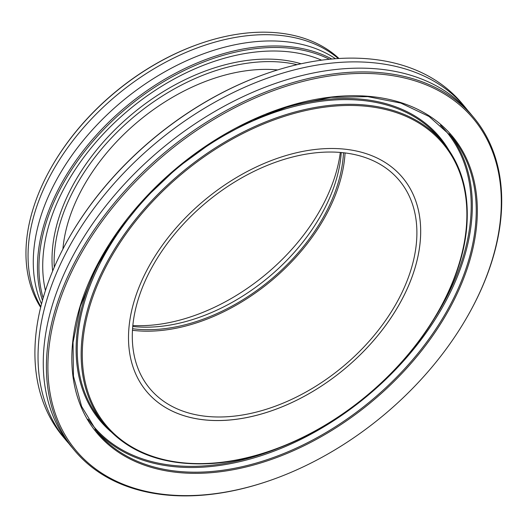 <?xml version="1.0" encoding="UTF-8"?>
<svg xmlns="http://www.w3.org/2000/svg" width="528" height="528" viewBox="0 0 528 528"><rect width="100%" height="100%" fill="white"/><g stroke="black" fill="none" stroke-linecap="round" stroke-linejoin="round"><path stroke-width="0.79" d="M322.654 148.79A166.775 109.659 -39.8 0 1 402.646 177.685A166.775 109.659 -39.8 0 1 386.093 324.806A166.775 109.659 -39.8 0 1 226.519 420.262A166.775 109.659 -39.8 0 1 146.527 391.373A166.775 109.659 -39.8 0 1 163.079 244.253A166.775 109.659 -39.8 0 1 322.654 148.79A166.775 109.659 140.2 0 0 163.079 244.253A166.775 109.659 140.2 0 0 146.527 391.373A166.775 109.659 140.2 0 0 344.837 368.729A166.775 109.659 140.2 0 0 402.646 177.685A166.775 109.659 140.2 0 0 322.654 148.79M349.186 73.874A258.832 170.181 -39.8 0 1 466.778 317.592A258.832 170.181 -39.8 0 1 272.686 479.536A258.832 170.181 -39.8 0 1 51.242 332.607A258.832 170.181 -39.8 0 1 349.186 73.874M264.475 74.296L263.947 74.488A258.832 170.181 140.2 0 0 69.848 236.432L69.571 236.92A259.915 170.894 -39.8 0 1 264.475 74.296A259.915 170.894 -39.8 0 1 337.471 58.582A259.915 170.894 -39.8 0 1 462.132 103.607L465.274 107.369A259.915 170.894 -39.8 0 1 467.828 110.55M68.798 443.474A259.915 170.894 -39.8 0 1 66.125 440.392L62.99 436.63A259.915 170.894 -39.8 0 1 69.571 236.92M66.125 440.392A259.915 170.894 -39.8 0 1 91.918 211.114A259.915 170.894 -39.8 0 1 340.606 62.344A259.915 170.894 -39.8 0 1 465.274 107.369M466.778 317.592L467.062 317.104A259.915 170.894 140.2 0 0 473.636 117.394A259.915 170.894 140.2 0 0 348.975 72.369A259.915 170.894 140.2 0 0 100.287 221.14A259.915 170.894 140.2 0 0 74.494 450.417A259.915 170.894 140.2 0 0 199.155 495.436A259.915 170.894 140.2 0 0 272.151 479.721L272.686 479.536M74.494 450.417L71.359 446.655A259.915 170.894 -39.8 0 1 97.145 217.378A259.915 170.894 -39.8 0 1 345.833 68.607A259.915 170.894 -39.8 0 1 470.501 113.632L473.636 117.394M198.132 44.312L197.604 44.497A193.849 127.459 140.2 0 0 52.232 165.785L51.949 166.274A194.938 128.172 -39.8 0 1 198.132 44.312A194.938 128.172 -39.8 0 1 252.879 32.525A194.938 128.172 -39.8 0 1 338.976 58.489M40.669 307.382A194.938 128.172 -39.8 0 1 51.949 166.274M40.834 306.715A194.938 128.172 -39.8 0 1 74.864 138.138A194.938 128.172 -39.8 0 1 254.971 35.033A194.938 128.172 -39.8 0 1 338.29 58.529M340.316 152.44A165.693 108.946 -39.8 0 1 148.421 325.406A165.693 108.946 -39.8 0 1 132.858 325.532M331.828 59.024A194.938 128.172 140.2 0 0 264.383 46.306A194.938 128.172 140.2 0 0 93.212 138.653A194.938 128.172 140.2 0 0 42.471 300.445M43.151 298.049A193.849 127.459 -39.8 0 1 95.601 138.244A193.849 127.459 -39.8 0 1 264.587 47.817A193.849 127.459 -39.8 0 1 329.347 59.261M41.521 303.989A194.938 128.172 -39.8 0 1 84.731 138.679A194.938 128.172 -39.8 0 1 260.198 41.296A194.938 128.172 -39.8 0 1 335.485 58.72M45.441 290.578A189.519 124.608 -39.8 0 1 263.34 51.341A189.519 124.608 -39.8 0 1 321.592 60.172M341.266 152.519A160.604 105.6 -39.8 0 1 154.592 326.898A160.604 105.6 -39.8 0 1 132.766 326.482M343.497 152.744A160.604 105.6 -39.8 0 1 156.684 329.406A160.604 105.6 -39.8 0 1 132.587 328.713M62.898 249.11A166.993 109.798 -39.8 0 1 256.852 69.676A166.993 109.798 -39.8 0 1 277.669 69.92M54.252 267.287A176.524 116.068 -39.8 0 1 259.598 61.921A176.524 116.068 -39.8 0 1 297.099 64.673M52.655 271.049A176.524 116.068 -39.8 0 1 257.506 59.413A176.524 116.068 -39.8 0 1 301.085 63.776M321.407 152.321A162.446 106.808 -39.8 0 1 399.32 180.457A162.446 106.808 -39.8 0 1 343.015 366.544A162.446 106.808 -39.8 0 1 149.853 388.601A162.446 106.808 -39.8 0 1 165.977 245.302A162.446 106.808 -39.8 0 1 321.407 152.321M132.488 330.297A162.446 106.808 140.2 0 0 345.068 152.929M278.197 448.272A229.845 151.127 -39.8 0 1 203.636 465.953A229.845 151.127 -39.8 0 1 88.07 419.153M95.152 429.462A230.67 151.668 140.2 0 0 203.801 467.108A230.67 151.668 140.2 0 0 423.185 336.877A230.67 151.668 140.2 0 0 449.321 133.967M440.444 125.149A229.845 151.127 -39.8 0 1 435.032 317.42M207.709 471.788A230.67 151.668 -39.8 0 1 97.066 431.831L81.576 406.369L73.465 376.2L73.042 342.474L80.348 306.471L95.113 269.597L116.774 233.27L144.487 198.904L177.203 167.805L213.655 141.194L252.437 120.08L292.05 105.283L330.977 97.363L367.699 96.624L400.811 103.085L429.033 116.47L451.308 136.27A230.67 151.668 -39.8 0 1 428.419 339.755A230.67 151.668 -39.8 0 1 207.709 471.788M448.47 149.497A221.212 145.444 140.2 0 0 333.637 98.855A221.212 145.444 140.2 0 0 266.119 114.22M108.55 245.685A221.212 145.444 140.2 0 0 110.583 431.402M341.306 96.122A231.495 152.209 140.2 0 0 83.134 297.04A231.495 152.209 140.2 0 0 207.867 472.936A231.495 152.209 140.2 0 0 466.039 272.019A231.495 152.209 140.2 0 0 341.306 96.122M337.702 104.689A220.387 144.903 140.2 0 0 126.839 230.835A220.387 144.903 140.2 0 0 104.966 425.238C129.294 453.295 164.624 466.072 210.962 463.571C267.333 460.231 332.699 429.198 382.074 382.351C431.35 336.382 463.696 276.184 466.943 224.281C469.009 191.677 461.162 164.538 443.408 142.864A220.387 144.903 140.2 0 0 337.702 104.689M211.306 463.221A219.562 144.362 -39.8 0 1 93.007 296.393A219.562 144.362 -39.8 0 1 337.867 105.838A219.562 144.362 -39.8 0 1 456.166 272.666A219.562 144.362 -39.8 0 1 211.306 463.221M104.966 425.238L101.059 420.559A220.387 144.903 -39.8 0 1 122.932 226.149A220.387 144.903 -39.8 0 1 333.795 100.003A220.387 144.903 -39.8 0 1 439.501 138.178L443.408 142.864"/></g></svg>
